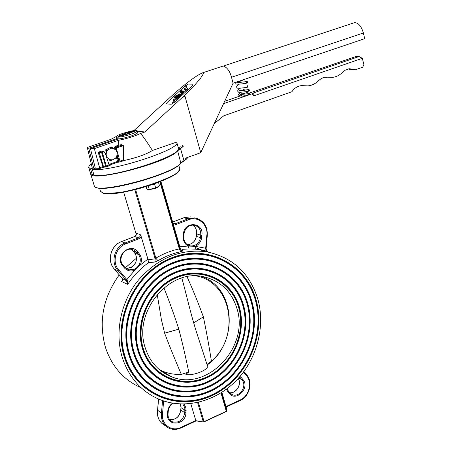 <?xml version="1.0" encoding="UTF-8"?>
<svg xmlns="http://www.w3.org/2000/svg" width="452" height="452" viewBox="0 0 452 452"><rect width="100%" height="100%" fill="white"/><g stroke="black" fill="none" stroke-linecap="round" stroke-linejoin="round"><path stroke-width="0.68" d="M227.938 390.76L229.322 392.392L229.028 393.099L227.627 391.415L227.848 390.652M184.105 404.065L185.936 407.896L185.913 412.851C185.772 425.976 165.421 426.733 167.562 413.411L168.003 413.19M185.913 412.851L184.817 412.676L180.811 410.133C179.563 416.902 175.805 420.044 169.54 419.558M169.534 419.546C175.732 419.998 179.467 416.834 180.743 410.054L181.026 407.687L180.371 404.003M169.003 428.208C172.811 429.863 176.766 429.784 180.868 427.976L180.777 427.942C176.692 429.75 172.771 429.841 169.003 428.208C163.319 425.185 160.816 420.083 161.494 412.902L162.59 413.117C160.652 423.976 171.398 432.248 180.885 427.422L195.795 420.524L190.784 403.647M162.087 423.58C158.426 420.179 156.917 415.733 157.562 410.246L157.629 410.331C156.957 417.456 159.443 422.524 165.093 425.53M135.459 263.024L135.47 263.007C137.035 259.454 136.792 256.148 134.747 253.103L138.532 254.504L139.487 254.052C141.742 257.408 142.007 261.041 140.284 264.962L134.662 270.285L134.103 269.358L137.142 267.443L139.256 264.482C140.832 260.9 140.589 257.572 138.532 254.504L136.979 252.617L133.199 251.227L131.193 249.301L134.747 253.103L133.159 251.199M123.289 265.51L123.34 265.544C117.305 259.73 123.746 247.515 131.769 249.38L134.679 250.487L136.979 252.617L137.928 252.165L139.487 254.052M139.075 238.763L138.515 237.848L140.007 236.526L140.21 234.543L141.177 236.549L139.075 238.763L125.69 243.91C115.316 247.447 111.52 262.985 119.209 270.409L126.865 279.596L134.662 270.285C130.797 271.652 127.43 270.934 124.566 268.126L124.916 267.431L123.345 265.55L122.989 266.239C113.712 256.877 130.43 241.244 137.928 252.165M119.209 270.409L118.288 270.889L114.588 269.313C106.548 261.516 110.514 245.351 121.379 241.667L121.311 241.718M163.697 400.975L162.528 400.777L161.494 412.902L157.629 410.331L158.584 399.048M229.35 392.46L232.396 394.698C239.899 397.907 247.651 385.364 241.741 379.635L240.351 377.951L239.21 377.363M187.365 244.69C192.162 244.323 195.134 241.543 196.281 236.362L196.354 236.396C195.219 241.566 192.224 244.334 187.371 244.696M183.642 236.893L183.207 236.984L183.427 234.441L183.862 234.351M179.783 246.685L188.179 246.057L195.151 246.34L195.863 249.176L189.1 248.916L182.405 249.346L182.636 251.024L180.664 251.753C172.766 253.414 165.183 256.408 157.923 260.748L154.861 262.019L148.409 262.776C140.346 268.595 133.453 275.771 127.735 284.308L126.43 280.63L118.288 270.889C110.203 263.064 114.215 246.707 125.131 242.99L121.43 241.673C110.582 245.357 106.599 261.578 114.633 269.347L122.164 278.364M188.484 245.323L190.49 245.916C195.829 246.091 199.174 243.334 200.524 237.633L201.637 237.797C200.914 241.905 198.756 244.752 195.151 246.34L205.683 248.216L206.027 248.888M183.427 234.441C183.665 220.785 204.123 221.853 201.863 235.272L200.75 235.119L200.524 237.633L196.354 236.396L196.507 233.859C196.869 229.989 195.603 227.045 192.716 225.028C195.659 227.068 196.948 230.023 196.58 233.899L200.75 235.119C201.016 229.559 198.677 226.215 193.727 225.079C188.151 225.147 184.891 228.249 183.936 234.385L183.71 236.933C183.879 241.905 186.139 244.899 190.49 245.916L188.218 245.193M138.21 350.639C128.814 320.875 146.81 283.528 175.557 272.324C204.18 260.674 235.402 276.991 243.153 305.88C251.318 334.604 235.051 369.674 207.519 381.94C180.133 394.624 147.188 380.578 138.21 350.639M242.984 306.106C251.092 334.638 234.933 369.482 207.587 381.657C180.382 394.251 147.668 380.296 138.758 350.56C129.43 321.01 147.295 283.918 175.845 272.788C204.27 261.211 235.277 277.415 242.984 306.106M137.984 350.893C128.509 320.909 146.646 283.274 175.613 271.991C204.451 260.256 235.893 276.703 243.701 305.801C251.917 334.734 235.537 370.058 207.807 382.415C180.224 395.201 147.03 381.059 137.984 350.893M133.651 352.583C123.407 320.293 142.99 279.726 174.189 267.64C205.259 255.064 238.995 272.844 247.346 304.089C256.137 335.164 238.588 373.064 208.818 386.387C179.207 400.173 143.437 385.064 133.651 352.583M247.182 304.315C255.917 335.198 238.47 372.866 208.886 386.11C179.455 399.805 143.917 384.788 134.199 352.509C124.029 320.423 143.476 280.116 174.478 268.104C205.344 255.6 238.876 273.262 247.182 304.315M133.425 352.842C123.102 320.327 142.826 279.466 174.246 267.301C205.53 254.645 239.492 272.556 247.894 304.01C256.736 335.294 239.074 373.442 209.106 386.867C179.297 400.754 143.278 385.55 133.425 352.842M129.074 354.532C117.978 319.711 139.159 275.901 172.822 262.94C206.338 249.459 242.588 268.708 251.527 302.303C260.94 335.723 242.119 376.431 210.112 390.833C178.28 405.726 139.679 389.567 129.074 354.532M251.363 302.529C260.719 335.757 242.001 376.239 210.18 390.556C178.529 405.359 140.16 389.291 129.622 354.458C118.599 319.841 139.645 276.296 173.11 263.403C206.428 249.99 242.47 269.121 251.363 302.529M128.843 354.792C117.673 319.739 138.99 275.641 172.873 262.601C206.609 249.035 243.086 268.42 252.075 302.224C261.538 335.853 242.605 376.815 210.4 391.313C178.376 406.303 139.515 390.059 128.843 354.792M124.481 356.492C112.52 319.123 135.312 272.059 171.449 258.233C207.428 243.843 246.176 264.584 255.696 300.529C265.725 336.282 245.639 379.787 211.406 395.268C177.365 411.275 135.911 394.087 124.481 356.492M255.533 300.749C265.51 336.316 245.526 379.601 211.474 394.991C177.613 410.913 136.391 393.811 125.029 356.419C113.141 319.253 135.798 272.449 171.737 258.691C207.513 244.374 246.063 264.996 255.533 300.749M124.243 356.752C112.209 319.152 135.142 271.793 171.5 257.889C207.7 243.419 246.673 264.296 256.244 300.45C266.318 336.412 246.125 380.172 211.694 395.749C177.455 411.857 135.747 394.579 124.243 356.752M236.984 308.665C249.487 346.752 207.671 391.737 171.8 376.878C158.776 371.77 149.917 362.08 145.228 347.803C132.696 311.835 169.364 268.16 203.586 276.731C220.469 280.726 231.605 291.37 236.984 308.665M142.759 348.695C134.193 321.462 150.618 287.319 176.924 277.008C203.112 266.284 231.791 281.161 238.944 307.676C246.47 334.039 231.497 366.273 206.219 377.471C181.071 389.065 150.94 376.098 142.759 348.695M238.769 307.902C246.244 334.073 231.379 366.075 206.287 377.188C181.32 388.692 151.42 375.815 143.307 348.622C134.809 321.592 151.109 287.709 177.212 277.471C203.197 266.821 231.667 281.579 238.769 307.902M142.533 348.95C133.899 321.491 150.459 287.065 176.981 276.675C203.383 265.866 232.283 280.873 239.487 307.597C247.069 334.169 231.983 366.657 206.507 377.951C181.162 389.641 150.782 376.578 142.533 348.95M141.12 387.765C123.808 380.121 111.921 366.679 105.463 347.435C98.378 321.773 102.971 297.591 119.238 274.884M125.3 267.816L136.436 258.194M195.106 247.413L204.666 251.233M258.002 299.699C265.465 327.022 256.764 359.402 236.226 380.59C215.683 401.732 184.636 409.789 159.228 399.325C141.278 391.539 128.967 377.623 122.294 357.588C114.548 332.525 120.752 302.072 138.024 280.528C157.409 258.301 180.105 248.696 206.112 251.696C232.526 257.047 249.82 273.048 258.002 299.699M206.112 248.837L207.236 235.944L206.756 235.95L205.683 248.216L206.033 250.967L207.835 251.465M141.177 236.549L148.092 259.708L155.177 258.872L155.85 258.154L157.923 260.748M125.69 243.91L125.131 242.99L138.515 237.848L134.724 236.577L121.379 241.667L135.108 236.351L136.205 234.989L136.306 233.26L136.131 235.238L134.606 236.622M195.795 420.524L195.993 420.885L203.462 422.01M135.6 189.518L155.85 258.154C163.347 253.691 171.172 250.6 179.32 248.899L179.947 249.097L180.173 248.029L160.895 181.337M173.099 223.548L175.088 223.796L187.975 218.841L183.874 217.74L172.658 222.039M206.756 235.95C208.717 225.107 198.213 215.615 188.552 219.728L187.975 218.841L194.575 217.954C203.564 219.971 207.784 225.966 207.236 235.944L207.157 235.904M188.552 219.728L175.653 224.689L175.088 223.796L172.93 222.972M239.424 377.115L240.351 377.951L241.272 377.55L242.662 379.234L241.741 379.635L238.622 378.019M186.134 410.382L185.037 410.213L181.026 407.687L180.404 404.003M135.47 263.007L133.662 265.544L131.261 267.409L125.989 268.392L130.351 267.844M122.232 278.443L122.876 280.099L121.571 281.585L122.599 280.409M148.092 259.708L148.409 262.776M125.933 280.054L126.865 279.596L127.221 280.065L127.735 284.308L121.571 281.585L122.831 279.748M134.764 189.727L155.177 258.872L154.861 262.019M159.895 181.744L179.32 248.899L180.664 251.753M160.415 181.534L179.947 249.097L180.947 250.538L182.636 251.024M180.455 248.611L182.405 249.346M183.207 236.984C183.196 241.159 184.857 244.182 188.179 246.057L189.1 248.916M127.221 280.065L126.43 280.63L122.56 278.85M147.883 259.132L140.284 264.962L139.256 264.482M124.916 267.431L123.362 265.595M130.227 267.889L133.459 265.674L135.408 262.985C136.973 259.414 136.736 256.109 134.696 253.069M225.983 406.551L240.012 400.065C249.278 396.161 252.787 381.787 246.08 375.211L246.329 374.488L243.894 371.521M168.223 410.71L167.782 410.924C168.297 407.693 169.862 405.105 172.478 403.15M163.935 287.794C169.585 302.134 174.545 315.914 178.822 329.152C182.563 343.52 185.862 357.814 188.733 372.047L185.817 374.307C191.286 376.256 206.457 370.951 207.575 366.719M207.643 365.453L206.83 364.086C203.14 351.865 197.388 335.791 193.693 322.875C189.913 310.095 185.738 292.009 181.958 278.5L181.975 277.963M159.223 369.516C166.082 373.171 173.455 374.787 181.337 374.369C175.41 360.617 169.839 346.887 164.63 333.18L161.387 319.564L157.211 294.416M187.038 276.726C193.157 290.303 198.597 303.682 203.355 316.869C206.383 331.254 209.067 346.017 211.406 361.159C240.718 336.107 231.938 282.658 196.501 275.963M162.545 372.064L165.172 373.013M188.733 372.047L181.337 374.369M207.451 364.787C239.018 342.509 235.633 287.579 201.304 276.353M181.958 278.5L182.037 277.946M211.406 361.159C209.157 363.125 207.632 364.103 206.83 364.086M146.075 186.574L146.793 189.021L148.228 189.631L155.674 187.998L159.499 185.84L158.477 182.297M149.064 189.642L155.047 188.569L157.403 187.371M153.019 184.54L155.194 183.806M154.556 184.156L155.674 187.998M148.211 185.902L149.29 189.597M92.259 169.297L95.304 168.217L100.208 168.364L99.621 167.726L94.327 148.635L118.339 140.346C126.859 138.674 134.289 136.374 140.634 133.447C143.583 137.069 147.51 142.747 152.414 150.476L176.704 142.069C183.015 148.742 108.988 172.811 92.259 169.297L94.033 175.139C110.802 178.879 184.704 154.731 178.337 147.844L176.788 142.374M115.915 150.171L115.531 148.838L116.356 147.177L121.531 145.38L121.633 144.674L123.486 145.73L123.825 160.358L124.396 160.432C137.154 157.59 146.493 154.273 152.414 150.476M178.286 147.674L180.851 146.764M95.304 168.217L90.44 148.584L94.327 148.635M91.242 163.726L89.123 165.85L88.677 167.342L90.586 168.935L93.62 167.867L91.976 166.743L87.276 147.459L88.773 148.301L93.62 167.867M113.802 148.635L115.096 146.375L118.769 145.098L118.339 140.346M118.769 145.098L121.633 144.674M185.343 158.24L200.739 152.686L184.71 95.231L144.843 131.99L140.634 133.447M93.767 174.257L92.355 174.76L90.586 168.935M90.462 173.269L92.355 174.76M90.44 148.584L118.52 138.911M144.843 131.99L137.301 131.12M116.3 136.476L110.966 139.312L87.276 147.459M116.763 138.668L88.773 148.301M133.905 130.6L172.941 94.79C186.235 83.027 196.066 75.727 202.434 72.879L222.537 66.246M354.458 22.673L223.401 66.043C227.186 67.467 229.882 71.207 231.497 77.264L233.085 83.202L364.724 38.674L363.374 32.985C361.295 26.086 358.317 22.645 354.458 22.673L353.859 22.871M184.71 95.231L194.185 85.648L200.196 78.801L203.468 73.642L203.338 72.947L202.434 72.879M233.085 83.202L200.739 152.686M185.326 85.722L167.33 102.254L166.302 103.887L171.235 104.237L174.088 102.61L192.281 85.857L193.032 84.179L188.151 84.095L185.326 85.722L167.33 102.254L166.302 103.887L171.235 104.237L174.088 102.61L192.281 85.857L193.032 84.179L188.151 84.095L185.326 85.722M99.231 152.708L103.451 166.415L105.615 166.133L101.559 152.38L99.231 152.708L102.248 151.663L103.762 151.759L102.237 152.205L106.299 165.957L109.09 164.969L106.582 157.223M106.163 155.934L105.152 152.81L103.762 151.759M101.559 152.38L102.237 152.205M117.175 151.301L119.972 161.132L123.238 159.98L123 145.725L123.486 145.73M103.186 151.663L102.717 151.584L103.186 151.663M115.096 146.375L116.802 147.877L123 145.725L121.531 145.38L115.537 147.047L114.746 148.708L114.977 149.488M99.621 167.726L103.451 166.415L103.22 167.297L100.208 168.364M109.09 164.969L110.175 165.455L106.74 166.669L106.299 165.957L105.615 166.133L105.384 167.014L103.22 167.297L98.067 152.279L98.931 152.674M116.893 155.94L118.452 161.195L119.972 161.132L120.418 161.839L118.644 162.195L119.085 161.307L117.045 154.143M123.238 159.98L123.825 160.358M114.096 148.844L116.418 148.651L117.124 151.121M118.87 145.889L118.786 145.216M117.367 139.306L117.237 138.854M355.368 69.715L349.226 69.687L355.532 69.715L362.719 67.224L363.894 64.721L362.357 58.297L254.651 95.558L252.911 93.118L251.871 93.892L223.565 103.655M252.911 93.118L358.922 56.568L362.357 58.297M247.973 93.553L355.504 56.658L358.922 56.568M224.655 101.299L241.577 95.479M245.272 95.705L241.758 96.163L241.119 93.756C241.758 93.982 243.334 93.705 245.843 92.92L247.56 91.993L247.391 91.513M355.08 69.636L349.611 68.744L348.492 68.919L345.283 70.15L342.458 72.36C339.588 75.275 336.26 76.936 332.474 77.349L325.751 77.1L324.027 77.411L321.287 78.518L318.377 80.767C315.389 83.773 311.92 85.473 307.97 85.863L301.427 85.626C297.518 86.066 294.348 88.1 291.919 91.716L223.785 115.808L214.333 123.475M254.651 95.558L253.99 95.671L251.871 93.892M326.756 77.332L324.253 77.354M302.405 85.773L300.196 85.807M356.069 56.585L355.504 56.658M104.954 152.403L105.146 150.092L110.723 147.267L112.147 147.493L110.989 148.16L113.424 148.358L112.147 147.493M117.17 152.669L117.17 151.16L116.141 150.341L117.17 152.669L116.622 157.646L112.458 159.861L110.017 159.675L106.005 156.838L106.553 150.324L105.146 150.092M106.553 150.324L111.763 148.098L113.424 148.358L116.141 150.341M106.254 155.364L107.288 157.697L106.254 155.364M110.017 159.675L111.056 160.488L109.638 160.228M112.458 159.861L111.056 160.488M106.548 151.838L107.96 149.691L106.548 151.838M111.542 159.923L110.022 159.675M116.87 156.177L115.469 158.319M244.487 96.174L244.487 96.174C247.221 95.276 248.781 94.44 249.159 93.66L240.362 94.479L240.43 95.027L241.249 94.248M245.25 95.92L244.543 96.18C249.431 94.739 250.967 93.903 249.159 93.66M137.227 130.865L137.696 132.487C137.724 133.267 135.543 134.436 131.148 136.001C123.204 138.515 118.379 139.363 116.672 138.544L116.661 138.51M118.198 136.34L127.713 133.56L134.899 130.515L125.453 133.278L118.012 136.318L118.322 136.758L127.831 133.978L127.713 133.56M118.322 136.758L118.012 136.318M127.831 133.978L135.216 130.956L135.091 130.538M130.656 134.329C122.707 136.837 117.882 137.685 116.175 136.877C114.977 135.029 136.905 128.724 137.216 130.82C137.238 131.594 135.058 132.764 130.656 134.329M185.371 90.304L186.766 85.897L185.06 87.236L183.552 91.976L175.935 98.982L175.653 99.852L187.896 88.807L188.06 87.829L185.167 90.49L186.665 85.761M177.5 95.875L178.647 94.598L176.161 95.417L174.495 96.948L172.704 102.79L174.257 101.361L175.834 96.575L177.5 95.875L178.647 94.598M181.455 92.62L182.235 90.055L180.687 91.259L179.653 94.276L176.647 97.039L176.331 97.96L182.427 92.575L182.631 91.536L181.258 92.801L182.133 89.925M175.653 99.852L187.896 88.807M187.795 88.677L188.06 87.829M176.331 97.96L182.427 92.575M182.325 92.445L182.631 91.536M172.602 102.66L174.257 101.361M174.156 101.231L175.834 96.575M175.732 96.445L176.088 96.344M175.986 96.208L177.399 95.745M227.627 391.415L226.441 389.183M170.619 420.71L172.319 421.784C179.054 423.213 183.218 420.179 184.817 412.676L184.811 407.755L182.828 404.065M180.868 427.976L180.885 427.422M206.072 250.984L195.863 249.176M136.306 233.26L140.21 234.543M198.394 402.342L204.078 421.609L226.288 411.286L204.106 421.829M204.061 421.885L203.281 421.789L197.592 402.523M195.835 420.682L203.519 422.01M221.446 392.63L226.729 410.896L226.548 408.489L221.881 392.353M226.435 411.36L226.729 410.896L226.288 411.286L220.977 392.924M194.377 217.898L198.072 218.808M190.428 216.858L183.823 217.734L190.428 216.858M201.863 235.272L201.637 237.797M183.744 217.791L172.653 222.017M239.995 376.448L241.272 377.55M242.662 379.234C250.815 387.443 235.808 402.805 229.028 393.099M246.08 375.211L243.504 372.047M238.221 378.465C242.165 384.121 236.204 393.918 229.548 392.681M163.63 400.964L162.59 413.117M167.562 413.411L167.782 410.924M124.566 268.126L122.989 266.239M124.933 267.465L129.153 269.821L134.103 269.358M240.012 400.065L239.955 400.619L226.119 407.026M203.355 316.869L193.693 322.875M164.63 333.18L178.822 329.152M158.24 182.388L149.861 185.365M151.861 184.693L157.081 182.823M94.202 185.591L94.225 185.659C94.88 195.925 173.393 174.794 180.879 163.212L177.608 150.759C170.189 161.957 90.428 182.992 90.609 173.743L90.575 173.636M90.547 173.495L94.225 185.659C94.202 195.383 173.76 174.449 181.015 162.776L183.958 160.675L180.574 148.714L177.608 150.759L177.376 150.476M92.756 174.619L93.965 174.918M180.721 163.285C174.274 173.867 102.937 193.829 95.745 187.043M179.178 170.342C177.111 178.93 115.486 197.71 103.531 193.286M100.497 191.269L103.011 193.021C116.548 197.897 185.591 175.416 179.63 168.268L178.76 165.2M178.043 149.595L180.122 148.346C182.998 146.798 183.698 145.781 182.229 145.295M183.738 161.127L186.778 157.72M183.489 146.064L180.574 148.714L180.122 148.346M124.396 160.432L120.418 161.839M118.644 162.195L118.017 162.076L109.215 165.183M109.327 165.285L110.175 165.455M105.384 167.014L106.74 166.669M98.067 152.279L101.813 150.979L104.288 151.866M108.921 164.449L117.576 161.392L116.486 157.725M182.382 97.4L185.083 96.491M231.497 77.264L363.374 32.985M103.293 151.838L102.248 151.663L101.813 150.979M116.802 147.877L116.418 148.651M118.017 162.076L118.452 161.195L117.576 161.392L118.017 162.076M325.039 77.196L328.61 77.207M300.992 85.677L304.196 85.727M226.904 388.839L229.317 392.387M170.342 420.462L172.319 421.784C169.144 420.168 167.726 417.337 168.071 413.292M171.8 376.878L159.336 369.612M206.112 251.696L199.727 249.657L207.428 251.318C207.112 251.645 206.671 250.826 206.106 248.86M136.312 234.644L123.656 192.145M226.695 409.049L226.74 410.987M226.294 411.552L226.723 411.111M226.266 411.569L204.084 421.874M196.281 236.362L196.507 233.865M229.322 392.392L232.396 394.698L230.593 393.703M124.91 267.426L129.153 269.821L126.447 268.714M122.611 280.393L122.611 278.94M180.212 248.165L180.856 248.888M122.187 278.409L114.599 269.324M122.193 278.421L122.594 278.918M157.562 410.252L158.516 399.02M180.913 427.954L196.106 420.919M240.006 400.596C249.736 396.455 253.38 381.471 246.323 374.482M246.329 374.488L243.899 371.51M180.743 410.043L180.958 407.597M229.537 392.669C236.034 393.873 242.035 384.11 238.204 378.488M173.172 403.263C170.46 405.043 168.833 407.557 168.291 410.795M168.071 413.269L168.291 410.806M158.296 182.365L149.821 185.376M179.732 168.726C178.964 172.263 173.692 176.048 163.918 180.077L150.154 185.269L139.962 188.36C127.328 191.806 115.124 193.462 103.361 193.315L100.519 191.349L99.536 188.094M186.874 158.081C187.761 158.059 186.755 159.059 183.857 161.082M183.794 161.11L180.986 163.082M90.479 173.336L88.728 167.556M355.809 56.59L359.227 56.5M253.612 95.632L253.99 95.671M247.572 92.027L248.069 93.914M246.159 90.061L243.345 89.671L241.86 90.637M241.046 92.338L241.119 93.756M244.605 79.303L245.442 79.021M235.712 82.309C236.3 83.609 233.379 85.112 245.255 83.439L246.651 83.089L246.17 81.546M243.86 79.637C238.34 81.998 236.125 83.111 237.204 82.993L237.125 82.394C234.368 83.287 248.408 81.292 247.148 81.524C248.295 82.236 247.589 82.931 245.035 83.62M239.21 84.258C236.724 85.869 236.006 86.993 237.057 87.631C236.249 88.473 239.368 88.417 246.425 87.456L247.73 87.117L247.244 85.569M239.357 91.021L239.283 90.456L243.295 90.507L248.815 89.468L249.662 90.185L248.792 91.135L248.317 89.581L247.673 89.739M247.922 91.389L247.408 91.558M240.215 88.304C237.814 89.942 237.125 91.061 238.142 91.666C237.334 92.496 240.487 92.428 247.6 91.462L248.809 91.14M241.029 92.445C236.871 94.858 237.944 96.118 244.261 96.231M116.672 138.544L116.175 136.877"/></g></svg>
